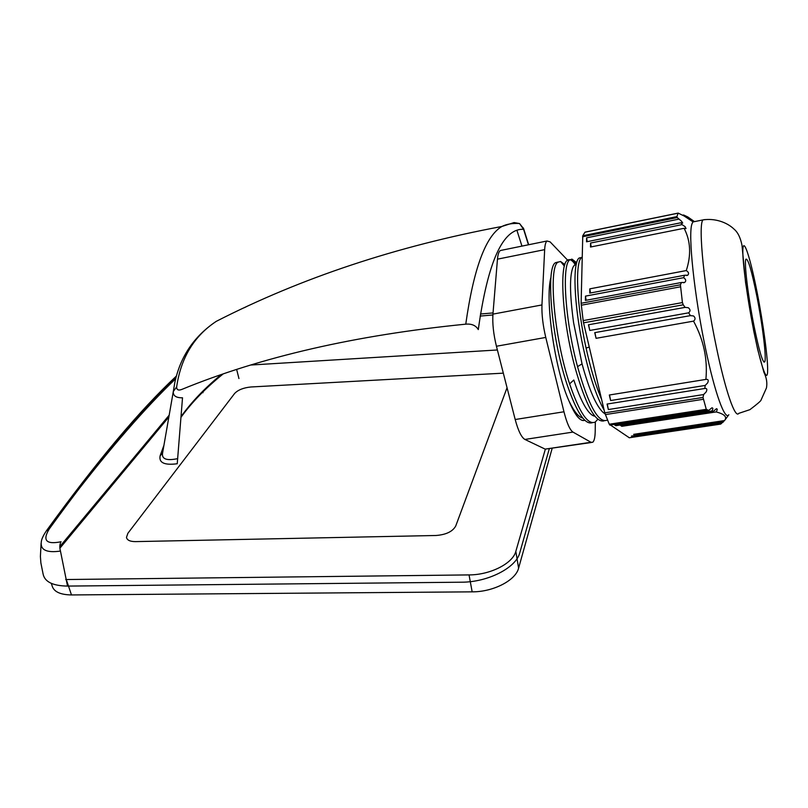 <?xml version="1.0" encoding="UTF-8"?>
<svg xmlns="http://www.w3.org/2000/svg" width="808" height="808" viewBox="0 0 808 808"><rect width="100%" height="100%" fill="white"/><g stroke="black" fill="none" stroke-linecap="round" stroke-linejoin="round"><path stroke-width="1.21" d="M754.056 326.129C748.006 296.061 743.915 261.57 745.956 259.176C748.046 258.348 751.672 270.619 756.813 296.011C762.601 325.079 766.741 359.055 764.691 361.934C762.782 363.206 759.237 351.268 754.056 326.129M582.588 236.774L677.235 217.544L676.892 216.605L678.165 213.1L585.012 232.138L582.76 235.754L581.124 303.273L583.154 320.604L682.427 302.586L683.255 304.798L583.548 322.826L604.768 412.827L609.252 424.23L706.283 409.323L708.727 410.424L711.858 407.848C713.161 407.808 713.181 408.848 711.899 410.989L713.413 411.302L716.444 408.747C717.575 408.767 717.464 409.828 716.11 411.929C724.544 414.09 727.351 416.968 724.544 420.554L728.735 414.868C724.897 420.524 714.878 393.203 705.657 349.086C694.325 296.051 687.861 234.128 692.001 223.816L692.87 221.947L695.031 221.513L692.981 221.806L684.103 215.988L685.083 216.322L683.588 214.989L687.81 216.948L694.476 221.624M687.275 217.059L687.81 216.948M682.639 215.181L683.588 214.989M684.103 215.988L678.165 213.1M728.836 414.726C725.079 420.978 714.969 393.658 705.657 349.086C694.325 296.051 687.861 234.128 692.001 223.816L692.981 221.806M583.548 322.826L583.154 320.604M632.371 435.936L632.533 436.825L721.463 423.533L629.331 437.774L609.252 424.23M706.283 409.323L703.01 397.435L703.637 394.546L706.131 391.961C707.343 389.436 706.97 388.264 705 388.446L607.071 404.05L608.353 409.545L607.283 404.01M682.427 302.586L680.407 284.79L681.528 282.477L684.629 282.446C686.376 281.022 686.053 279.437 683.649 277.679L585.487 296.112L586.123 300.283M721.463 423.533L722.231 422.483M632.533 436.825L631.412 436.078L722.837 422.392L724.231 420.756M723.443 421.816L634.795 435.098L634.623 434.199M634.795 435.098L633.674 434.34L724.544 420.554M608.353 409.545L703.637 394.546M610.616 400.536L609.323 395.011L706.121 379.376C708.222 379.124 708.737 380.285 707.667 382.861L705.212 385.436L610.616 400.536L609.535 394.981M585.487 296.112L585.406 300.414L681.528 282.477M589.83 288.84L589.759 293.102L684.629 275.245L687.669 275.235C689.234 273.791 688.77 272.235 686.285 270.569L589.83 288.84L590.466 292.971M587.214 241.663L586.598 237.845L586.527 241.804L680.922 222.756L682.073 224.624L685.113 226.664L686.032 228.593L684.093 228.29L590.507 247.026L590.567 243.036L591.183 246.894M683.255 304.798L685.073 307.383L688.244 307.696C690.446 309.403 690.587 311.11 688.668 312.817L589.79 330.472L588.608 324.755M589.79 330.472L588.456 324.786L685.073 307.383M688.668 312.817L690.406 315.635L693.516 315.948C695.567 317.746 695.567 319.473 693.537 321.14L596.072 338.32L594.9 332.613M596.072 338.32L594.739 332.644L690.406 315.635M711.899 410.989L615.807 425.685L615.615 424.685M615.807 425.685L614.555 424.856L708.727 410.424M716.11 411.929L621.817 426.311L621.625 425.321M621.817 426.311L620.595 425.483L713.413 411.302M677.235 217.544L681.558 221.241L682.72 223.089L680.922 222.756M678.488 219.21L586.598 237.845M682.073 224.624L590.567 243.036M684.629 275.245L683.649 277.679M684.093 228.29C690.628 240.824 691.365 254.914 686.285 270.569M693.537 321.14C703.667 339.825 707.778 359.257 705.889 379.457M705.212 385.436L704.748 388.527M591.476 442.481L545.158 449.127L524.897 439.441C521.453 437.421 518.211 430.775 515.191 419.514L496.435 346.248C493.496 334.249 492.325 323.543 492.941 314.13L497.465 259.166C497.88 254.469 498.839 251.581 500.354 250.52L501.93 250.197M595.324 421.998L595.223 430.785C595.122 437.259 594.274 441.097 592.668 442.299L590.981 442.269L572.963 432.088C569.882 429.977 566.883 423.2 563.964 411.777L545.764 337.431C542.905 325.24 541.633 314.413 541.956 304.939L544.663 249.642C544.915 244.915 545.703 242.026 547.006 240.996L550.107 241.875L567.6 260.125M582.699 417.999C578.619 417.14 574.094 411.555 569.115 401.263C554.945 370.438 544.643 299.091 550.995 277.144C544.643 299.091 554.945 370.438 569.115 401.263C575.064 415.383 580.295 421.726 584.8 420.301M576.437 415.282C578.993 418.766 581.316 420.524 583.396 420.554M605.03 413.797L603.182 412.524C596.153 405.919 589.113 389.709 582.043 363.883L573.589 322.705C569.66 293.809 569.509 275.215 573.155 266.913L574.488 265.085L576.255 264.408M604.142 410.141C596.516 396.738 589.618 376.225 583.447 348.612C573.791 305.06 572.478 262.226 579.114 258.035L581.76 257.419M594.809 416.201C592.446 415.868 589.85 413.676 587.012 409.646C582.649 403.414 578.245 393.536 573.811 380.012M604.051 420.877C595.375 422.907 585.669 405.01 574.932 367.165C562.146 320.13 559.187 264.731 567.287 260.368C569.559 258.58 572.286 260.085 575.458 264.893M601.647 399.566C595.809 385.881 590.618 368.711 586.083 348.076C576.437 304.515 575.064 261.711 581.619 257.54L582.134 257.156M592.244 422.715C584.962 425.008 576.558 412.221 567.034 384.376C551.046 336.896 545.764 267.196 555.52 262.691L558.267 261.994M607.475 419.887L606.98 420.241C598.354 423.271 588.537 405.414 577.538 366.65C564.782 319.594 561.762 264.226 569.781 259.873L571.963 259.136L576.68 262.701M597.769 419.342L595.223 422.059C587.951 425.301 579.417 412.575 569.61 383.891C553.682 336.37 548.339 266.69 558.005 262.196L560.55 261.479L564.863 264.58M51.298 583.366L51.975 585.335C53.439 591.557 59.944 594.759 71.488 594.94L472.165 591.85C493.314 591.981 515.736 580.326 518.595 568.155L552.157 448.359M65.711 579.538L469.044 574.912C490.305 574.953 512.908 563.378 515.827 551.369L545.339 449.208M168.882 416.989L59.883 548.228M497.385 349.975L251.298 364.994M503.323 373.155L250.924 386.981C243.481 387.729 238.047 389.89 234.623 393.476L127.876 533.3L126.472 537.37C127.068 540.178 130.058 541.592 135.451 541.612L435.987 535.492C446.117 534.714 452.712 531.533 455.752 525.957L507.05 387.719M41.107 543.239L40.4 556.449L40.885 562.964L43.097 573.993C44.672 581.831 52.803 585.861 67.518 586.083L461.388 582.204C487.981 582.295 516.251 567.711 519.786 552.733L549.288 448.794M528.674 244.743L523.645 228.704L519.554 223.543L514.09 222.564L501.919 226.462C506.798 224.058 512.676 223.089 519.554 223.543L523.584 229.31L523.422 228.018M517.049 230.714L521.948 246.117M528.442 244.784L523.584 229.31C502.879 228.22 487.779 261.641 478.296 329.593L478.296 329.593C475.861 325.452 471.68 323.644 465.761 324.159C473.639 268.468 485.699 235.906 501.919 226.462C396.526 246.208 301.313 277.841 216.281 321.342C194.223 336.088 180.406 356.459 174.841 382.436L173.306 391.496C172.983 395.779 176.053 397.879 182.517 397.799L177.235 463.752C164.337 465.418 158.651 462.721 160.166 455.672L163.933 445.339M41.289 541.946L41.289 541.936C40.238 549.975 46.632 553.025 60.459 551.066C59.439 547.38 59.64 544.279 61.055 541.754C46.218 544.703 42.269 540.461 49.207 529.028C98.142 461.368 140.441 410.716 176.104 377.063M493.042 312.918L480.437 314.029M246.188 306.808L243.966 307.838M465.761 324.159C355.581 335.138 260.923 356.904 181.77 389.436C178.376 390.719 176.669 389.88 176.649 386.921C180.871 357.873 194.082 336.007 216.281 321.342M177.73 458.621C166.781 460.913 161.711 459.156 162.529 453.328L173.306 391.496L176.649 386.921M220.978 374.831C204.909 387.981 191.597 401.899 181.042 416.585M59.812 546.602L169.195 415.161M71.811 498.142C110.938 447.319 145.561 407.505 175.689 378.72M46.228 531.068L49.207 529.028M705.081 219.554L702.99 219.907C697.748 224.351 704.303 289.981 716.413 347.268C725.554 391.526 735.26 418.968 738.785 413.353L749.915 409.656C757.338 404.02 761.045 400.829 761.035 400.081L766.469 387.931C767.216 383.517 766.974 378.518 763.893 372.256L757.753 349.733L753.642 330.563L745.572 282.568L742.007 245.369C740.492 237.714 737.845 232.31 734.068 229.149C726.968 222.22 714.696 218.019 702.99 219.907L692.87 221.947M757.136 292.456C750.925 260.742 744.289 238.916 743.037 247.602C741.683 255.752 746.713 295.465 753.672 330.321C760.631 365.307 767.085 383.699 767.6 371.781C768.216 360.348 763.368 324.059 757.136 292.456M676.892 216.605L582.76 235.754M584.952 232.209L678.134 213.171M605.313 414.595L703.061 399.324M581.245 305.222L680.195 286.86M581.124 303.273L680.407 284.79M604.768 412.827L703.01 397.435M707.101 410.171L609.788 425.089M629.139 437.764L720.726 424.089M541.956 304.939L492.941 314.13M544.663 249.642L497.465 259.166M590.981 442.269L545.158 449.127M572.963 432.088L524.897 439.441M563.964 411.777L515.191 419.514M545.764 337.431L496.435 346.248M589.264 347.066L586.083 348.076M573.791 380.012L569.61 383.891M582.043 363.883L577.538 366.65M518.595 568.155L515.827 551.369M472.165 591.85L469.044 574.912M71.488 594.94L66.276 579.528M202.99 392.708L202.808 392.021M238.946 378.548L236.683 369.579M162.499 453.44L160.166 455.672M60.459 551.066L67.518 586.083M514.09 222.564L514.757 223.402M764.691 361.934L763.913 362.055M683.507 282.739L684.214 282.608M686.608 275.508L687.285 275.387M547.006 240.996L500.354 250.52M576.175 264.751L574.488 265.085M581.619 257.54L579.114 258.035M569.781 259.873L567.287 260.368M558.005 262.196L555.52 262.691M564.398 266.135L560.55 261.479M576.276 264.317L571.963 259.136M480.124 316.079L492.88 314.958M222.846 374.185C205.858 387.87 191.9 402.243 180.982 417.292M173.255 392.082L173.468 390.83M41.289 541.936C41.501 539.29 43.228 535.542 46.48 530.705C96.495 461.732 139.784 410.191 176.376 376.084"/></g></svg>
